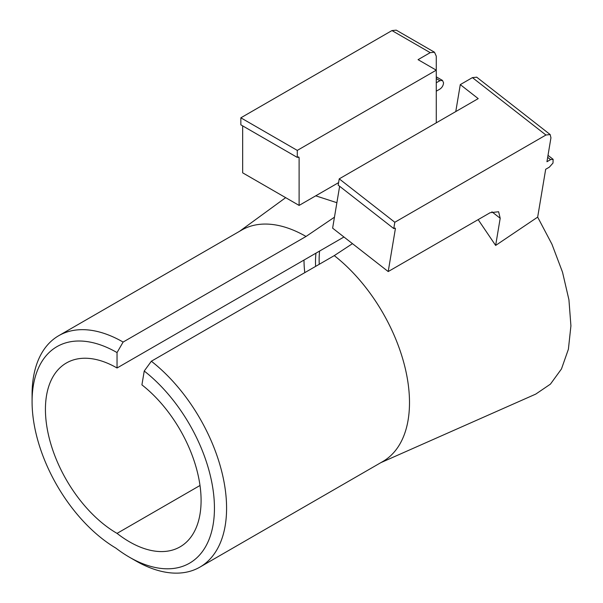 <?xml version="1.0" encoding="UTF-8"?>
<svg xmlns="http://www.w3.org/2000/svg" width="603" height="603" viewBox="0 0 603 603"><rect width="100%" height="100%" fill="white"/><g stroke="black" fill="none" stroke-linecap="round" stroke-linejoin="round"><path stroke-width="0.9" d="M117.042 367.996L117.042 352.582A120.155 69.375 -120 0 0 32.08 401.636A120.155 69.375 -120 0 0 115.874 548.112A120.155 69.375 -120 0 0 129.479 557.232A120.155 69.375 -120 0 0 214.118 516.545A120.155 69.375 -120 0 0 144.23 371.026L141.916 384.872A101.274 58.468 60 0 1 197.776 473.694A101.274 58.468 60 0 1 180.116 546.831A101.274 58.468 60 0 1 117.042 533.384A101.274 58.468 60 0 1 45.429 409.347A101.274 58.468 60 0 1 66.405 362.983A101.274 58.468 60 0 1 117.042 367.996L343.951 236.994M304.01 260.051L304.01 260.051A101.274 58.468 -120 0 0 304.786 272.646M32.08 401.636L32.08 394.626A128.741 74.327 -120 0 1 58.74 335.69L241.66 230.09A128.741 74.327 60 0 1 306.03 236.466L334.461 217.178M319.605 251.052A90.978 52.529 -120 0 0 319.138 259.727A90.978 52.529 -120 0 0 319.258 264.295M436.27 82.784L439.911 80.681L442.481 80.425L443.552 82.784C443.333 85.46 442.12 87.563 439.911 89.093L436.27 91.189M117.042 533.384L200.008 485.483M352.469 243.65L334.273 255.619L151.353 361.227L144.23 371.026M339.632 186.289L332.622 228.153L388.204 271.561L395.372 228.771L394.543 228.122M460.285 84.616L478.209 98.621L339.233 178.857L338.177 185.151L393.767 228.56L394.814 222.266L545.934 135.019L472.42 77.614L460.285 84.616L455.77 111.578M315.964 253.154A90.978 52.529 -120 0 0 315.618 266.398M297.897 157.066L298.756 156.976L299.111 157.767L297.897 157.066L297.287 157.413L297.287 150.403L436.27 70.167L436.27 122.839M338.607 182.619L299.111 205.419L299.111 157.767M117.042 352.582L123.11 342.067L306.03 236.466M129.479 557.232L135.547 560.737A128.741 74.327 -120 0 0 199.917 567.114A128.741 74.327 -120 0 0 222.371 474.139A128.741 74.327 -120 0 0 151.353 361.227M123.11 342.067A128.741 74.327 -120 0 0 58.74 335.69M199.917 567.114L382.837 461.506A128.741 74.327 -120 0 0 405.284 368.531A128.741 74.327 -120 0 0 334.273 255.619M380.84 462.659L535.773 394.091L550.433 384.126L561.468 368.953L568.395 349.235L570.92 325.839L568.93 299.766L562.509 272.149L551.933 244.2L537.665 217.118L495.643 245.436L478.156 219.628M495.643 245.436L500.196 218.271L498.621 211.751L490.164 212.693L388.204 271.561M339.233 178.857L394.814 222.266M436.27 70.167L418.06 59.659L430.203 52.649L434.492 52.227L436.27 56.154L436.27 70.167M434.492 52.227L396.254 30.15L391.965 30.572L240.846 117.819L297.287 150.403M242.67 125.876L242.67 172.835L299.111 205.419M315.731 195.824L336.881 202.706M472.42 77.614L476.724 77.199M537.665 217.118L545.677 169.277L549.318 167.174L552.996 163.059L553.124 159.343L550.584 159.622L547.675 157.353M545.934 135.019L550.162 134.552L550.946 137.808L546.944 161.725L550.584 159.622M395.214 228.115L395.372 228.771L394.37 228.213L393.767 228.56M240.846 117.819L240.846 124.829L297.287 157.413M430.203 52.649L391.965 30.572M500.196 218.271L491.912 211.804M436.27 78.578L439.911 80.681M239.662 231.235L285.671 197.656M550.162 134.552L476.649 77.139M548.014 155.348L553.124 159.335M436.27 76.837L442.481 80.425"/></g></svg>
